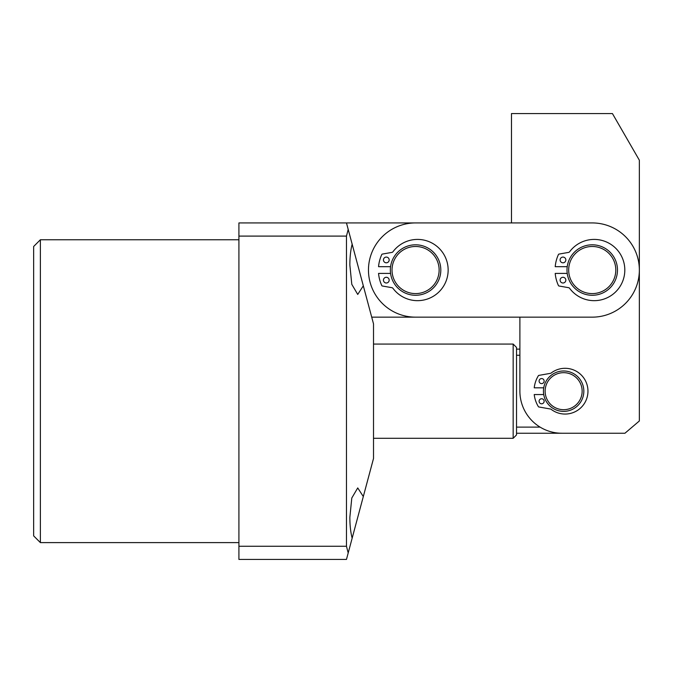 <?xml version="1.0" encoding="UTF-8"?>
<svg xmlns="http://www.w3.org/2000/svg" width="673" height="673" viewBox="0 0 673 673"><rect width="100%" height="100%" fill="white"/><g stroke="black" fill="none" stroke-linecap="round" stroke-linejoin="round"><path stroke-width="1.01" d="M40.38 542.606L33.65 535.876L33.65 246.486L40.38 239.756L40.38 542.606L238.915 542.606M363.311 496.548L357.733 487.925L351.794 498.02L349.851 517.369C349.884 525.445 350.65 532.385 352.156 538.19L373.515 458.481L373.515 323.881L352.156 244.173C350.65 249.977 349.884 256.918 349.851 264.994L351.794 284.343L357.733 294.438L363.311 285.815L346.469 222.931L238.915 222.931L238.915 559.431L346.469 559.431L348.193 552.979L346.469 546.266L238.915 546.266M371.715 317.151L519.893 317.151L519.893 391.181A42.062 42.062 0 0 0 561.955 433.244L624.931 433.244L639.35 420.978L639.35 160.199L612.43 113.569L511.48 113.569L511.48 222.931L346.469 222.931M238.915 236.097L346.469 236.097L348.193 229.384M346.469 546.266L346.469 236.097M348.193 552.979L357.733 517.369M571.133 409.933A20.19 20.19 0 0 0 582.389 383.686A20.19 20.19 0 0 0 556.142 372.43A20.19 20.19 0 0 0 544.886 398.677A20.19 20.19 0 0 0 571.133 409.933M570.502 408.368A18.508 18.508 0 0 0 580.824 384.317A18.508 18.508 0 0 0 556.773 373.995A18.508 18.508 0 0 0 546.451 398.046A18.508 18.508 0 0 0 570.502 408.368M513.163 344.071L516.528 347.436L516.528 434.926L513.163 438.291L513.163 344.071L373.515 344.071M519.893 355.251L516.528 355.251M516.528 427.111L540.082 427.111M614.113 433.244L516.528 433.244M519.893 332.294L519.893 349.119L516.528 349.119M422.114 292.671A23.555 23.555 0 0 0 438.207 263.505A23.555 23.555 0 0 0 409.041 247.412A23.555 23.555 0 0 0 392.948 276.578A23.555 23.555 0 0 0 422.114 292.671M422.577 294.286A25.238 25.238 0 0 0 439.822 263.042A25.238 25.238 0 0 0 408.578 245.796A25.238 25.238 0 0 0 391.333 277.04A25.238 25.238 0 0 0 422.577 294.286M568.752 271.867A23.555 23.555 0 0 0 594.066 293.529A23.555 23.555 0 0 0 615.728 268.216A23.555 23.555 0 0 0 590.414 246.554A23.555 23.555 0 0 0 568.752 271.867M567.078 272.001A25.238 25.238 0 0 0 594.2 295.203A25.238 25.238 0 0 0 617.402 268.081A25.238 25.238 0 0 0 590.28 244.879A25.238 25.238 0 0 0 567.078 272.001M415.578 317.151A47.11 47.11 0 0 1 368.468 270.041A47.11 47.11 0 0 1 415.578 222.931L592.24 222.931A47.11 47.11 0 0 1 639.35 270.041A47.11 47.11 0 0 1 592.24 317.151L415.578 317.151M562.973 262.806A2.86 2.86 0 0 1 560.113 259.946A2.86 2.86 0 0 1 562.973 257.086A2.86 2.86 0 0 1 565.833 259.946A2.86 2.86 0 0 1 562.973 262.806M562.973 282.997A2.86 2.86 0 0 1 560.113 280.136A2.86 2.86 0 0 1 562.973 277.276A2.86 2.86 0 0 1 565.833 280.136A2.86 2.86 0 0 1 562.973 282.997M567.23 266.676L555.208 266.676A37.183 37.183 0 0 1 558.472 254.47A0.673 0.673 0 0 1 558.969 254.091L568.576 252.4A1.683 1.683 0 0 0 569.636 251.744A30.622 30.622 0 0 1 624.813 270.041A30.622 30.622 0 0 1 569.636 288.338A1.683 1.683 0 0 0 568.576 287.682L558.969 285.991A0.673 0.673 0 0 1 558.472 285.613A37.183 37.183 0 0 1 555.208 273.406L567.23 273.406M386.31 262.806A2.86 2.86 0 0 1 383.45 259.946A2.86 2.86 0 0 1 386.31 257.086A2.86 2.86 0 0 1 389.171 259.946A2.86 2.86 0 0 1 386.31 262.806M386.31 282.997A2.86 2.86 0 0 1 383.45 280.136A2.86 2.86 0 0 1 386.31 277.276A2.86 2.86 0 0 1 389.171 280.136A2.86 2.86 0 0 1 386.31 282.997M390.567 266.676L378.546 266.676A37.183 37.183 0 0 1 381.81 254.47A0.673 0.673 0 0 1 382.306 254.091L391.913 252.4A1.683 1.683 0 0 0 392.973 251.744A30.622 30.622 0 0 1 448.151 270.041A30.622 30.622 0 0 1 392.973 288.338A1.683 1.683 0 0 0 391.913 287.682L382.306 285.991A0.673 0.673 0 0 1 381.81 285.613A37.183 37.183 0 0 1 378.546 273.406L390.567 273.406M541.614 383.61A2.524 2.524 0 0 1 539.09 381.086A2.524 2.524 0 0 1 541.614 378.562A2.524 2.524 0 0 1 544.137 381.086A2.524 2.524 0 0 1 541.614 383.61M541.614 403.8A2.524 2.524 0 0 1 539.09 401.276A2.524 2.524 0 0 1 541.614 398.752A2.524 2.524 0 0 1 544.137 401.276A2.524 2.524 0 0 1 541.614 403.8M543.734 387.816L534.219 387.816A29.612 29.612 0 0 1 538.4 375.694A0.673 0.673 0 0 1 538.854 375.391L550.43 373.347A1.683 1.683 0 0 0 551.162 373.027A22.882 22.882 0 0 1 587.966 391.181A22.882 22.882 0 0 1 551.162 409.335A1.683 1.683 0 0 0 550.43 409.016L538.854 406.972A0.673 0.673 0 0 1 538.4 406.669A29.612 29.612 0 0 1 534.219 394.546L543.734 394.546M40.38 239.756L238.915 239.756M513.163 438.291L373.515 438.291"/></g></svg>
